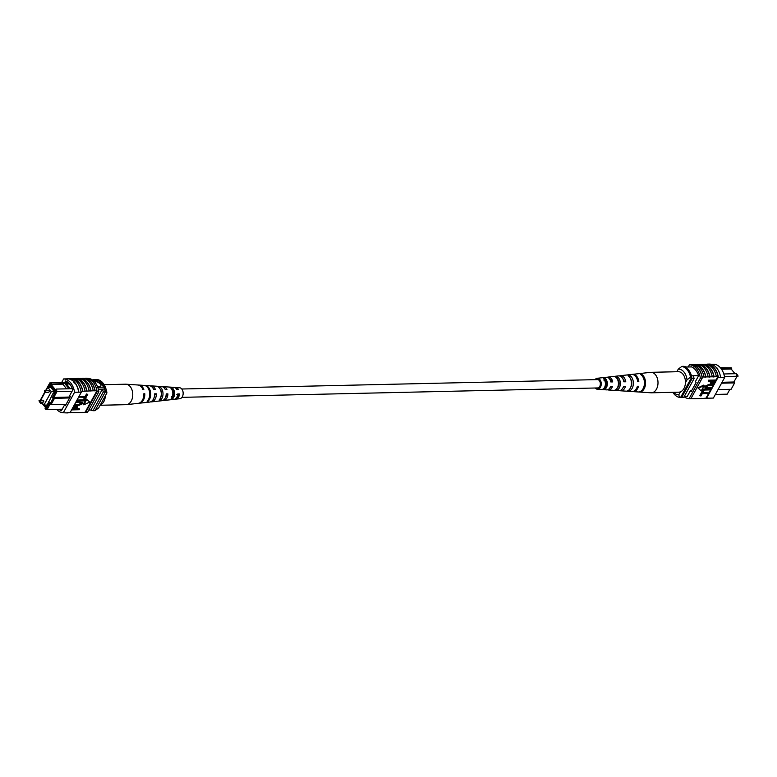 <?xml version="1.0" encoding="UTF-8"?>
<svg xmlns="http://www.w3.org/2000/svg" width="777" height="777" viewBox="0 0 777 777"><rect width="100%" height="100%" fill="white"/><g stroke="black" fill="none" stroke-linecap="round" stroke-linejoin="round"><path stroke-width="1.17" d="M177.379 395.979A4.167 2.807 -91.3 0 0 177.69 396.425A4.167 2.807 -91.3 0 0 177.778 396.532M181.964 397.348L597.639 387.946A4.167 2.807 -91.3 0 0 600.213 385.169A4.167 2.807 -91.3 0 0 599.31 380.575A4.167 2.807 -91.3 0 0 597.455 379.603L181.779 389.005M715.374 394.434L727.223 394.162L729.885 389.326M731.536 369.473L731.749 367.977L720.803 368.22M722.056 382.274L733.906 382.002L737.072 376.243L736.411 373.679L737.072 376.243L724.446 376.534M687.189 396.542L684.178 396.61M691.627 366.899L685.061 367.045M698.62 375.641L691.462 375.806M720.386 367.725L731.749 367.977M718.035 389.588L731.118 389.296L734.634 382.896L721.551 383.197M693.239 375.757A16.424 11.043 88.7 0 1 694.094 378.584L683.77 397.358L681.711 397.406A16.686 11.218 88.7 0 1 680.759 397.154M686.101 367.026A16.686 11.218 88.7 0 0 684.061 366.307L682.002 366.355M691.676 377.282A16.424 11.043 88.7 0 1 692.035 378.632L681.711 397.406M694.094 378.584L692.035 378.632M734.634 382.896L733.906 382.002M723.785 373.97L736.411 373.679M721.551 369.24L731.167 369.026L735.003 373.718M676.854 371.736L678.282 369.133L681.808 366.414L683.041 366.385A15.297 10.286 88.7 0 1 691.792 377.078L690.559 377.107L687.023 379.836A12.51 8.411 -91.3 0 0 678.282 369.133M685.431 382.731L687.023 379.836M673.513 392.298A12.51 8.411 -91.3 0 0 678.826 394.745L679.409 397.377L680.652 397.348L691.792 377.078M679.409 397.377A15.297 10.286 88.7 0 1 672.863 392.307M678.826 394.745L680.419 391.851M681.808 366.414A15.297 10.286 88.7 0 1 690.559 377.107M707.051 364.374L707.323 364.364A16.686 11.218 88.7 0 1 718.249 377.739L717.841 377.748A16.686 11.218 -91.3 0 0 717.695 376.894L716.384 376.69A16.939 11.383 -91.3 0 0 712.577 368.094A16.939 11.383 -91.3 0 0 706.186 364.219L703.787 364.5A16.686 11.218 88.7 0 1 710.217 368.337A16.686 11.218 88.7 0 1 713.995 376.981L712.266 376.787A16.939 11.383 -91.3 0 0 708.469 368.191A16.939 11.383 -91.3 0 0 702.068 364.306L699.679 364.598A16.686 11.218 88.7 0 1 706.099 368.434A16.686 11.218 88.7 0 1 709.877 377.078L708.158 376.884A16.939 11.383 -91.3 0 0 704.351 368.279A16.939 11.383 -91.3 0 0 697.95 364.403L694.91 364.704M695.561 364.685A16.686 11.218 88.7 0 1 701.981 368.521A16.686 11.218 88.7 0 1 705.759 377.166L704.04 376.971A16.939 11.383 -91.3 0 0 700.232 368.376A16.939 11.383 -91.3 0 0 693.842 364.491L691.86 364.772A16.686 11.218 -91.3 0 0 691.268 364.734L689.422 364.772A16.686 11.218 88.7 0 1 700.349 378.146L689.092 398.62A16.686 11.218 88.7 0 1 684.11 396.736M704.04 376.971L702.185 377.02A16.939 11.383 -91.3 0 0 698.387 368.415A16.939 11.383 -91.3 0 0 691.986 364.539M708.158 376.884L705.895 376.932A16.939 11.383 -91.3 0 0 702.087 368.327A16.939 11.383 -91.3 0 0 695.687 364.452M720.648 377.467A16.939 11.383 -91.3 0 0 716.695 367.997A16.939 11.383 -91.3 0 0 709.702 364.073L707.439 364.122A16.939 11.383 -91.3 0 1 714.432 368.055A16.939 11.383 -91.3 0 1 718.385 377.515L720.648 377.467L718.385 377.515M716.384 376.69L714.121 376.748A16.939 11.383 -91.3 0 0 710.314 368.143A16.939 11.383 -91.3 0 0 703.923 364.267M712.266 376.787L710.003 376.835A16.939 11.383 -91.3 0 0 706.206 368.24A16.939 11.383 -91.3 0 0 699.805 364.355M711.169 364.277L713.694 364.219A16.686 11.218 88.7 0 1 724.63 377.593L713.364 398.077L706.575 398.232L717.841 377.748M708.575 393.483L705.992 398.183A16.686 11.218 -91.3 0 0 706.575 398.232M705.992 398.183L702.155 398.504A16.939 11.383 88.7 0 1 701.087 398.3M699.834 395.522L701.437 392.618L709.003 392.9L708.682 393.483L702.321 393.618L701.039 395.949L699.834 395.522M701.806 391.938L703.408 389.024L710.974 389.306L710.654 389.889L704.292 390.035L703.01 392.366L701.806 391.938M705.866 387.276L711.46 387.315L711.509 388.335L705.118 387.976L704.826 386.276L708.974 384.401L713.48 384.751L713.16 385.334L709.012 385.431L706.06 386.655L705.963 387.548M704.982 387.713L704.826 386.276M708.303 381.225L708.255 380.206L715.462 380.04L715.821 380.487L714.248 383.11L711.819 384.023L710.382 383.615L711.198 381.167L708.303 381.225L708.624 380.643L715.821 380.487M710.265 383.362L710.586 381.177M703.787 385.091L697.863 387.859L701.213 390.87L704.147 385.538L703.787 385.091M702.155 398.504L693.929 398.688A16.939 11.383 88.7 0 1 692.861 398.484M717.695 376.894L715.763 380.409M714.325 383.022L713.422 384.673M713.053 385.334L711.761 387.684M711.402 388.345L710.916 389.238M710.547 389.889L708.945 392.822M702.185 377.02L702.058 377.253A16.686 11.218 88.7 0 1 702.204 378.098L700.349 378.146M693.929 398.688L690.326 398.591M699.679 364.598L699.018 364.607M703.787 364.5L703.136 364.52M698.047 398.601A16.939 11.383 88.7 0 1 696.979 398.387M706.992 398.222L709.255 398.164M706.866 398.465A16.939 11.383 88.7 0 1 705.205 398.203M724.63 377.593L720.512 377.69M716.734 367.744L717.715 368.521M702.204 378.098L690.938 398.582L689.092 398.62M702.058 377.253A16.686 11.218 -91.3 0 0 691.86 364.772M688.208 366.977L689.422 364.772M691.287 366.909L691.355 366.783A16.686 11.218 88.7 0 1 698.64 375.699L695.386 381.624L696.114 382.517L691.132 391.579L690.403 390.685L687.15 396.61A16.686 11.218 88.7 0 1 687.004 396.552M691.637 390.656L690.403 390.685M712.043 381.148L711.373 382.362L712.101 383.44L714.665 381.089L712.043 381.148M711.373 382.362L712.101 383.44L711.732 382.993L714.044 381.099M711.178 382.935L711.732 382.993M706.06 386.655L707.682 387.849L711.829 387.762M705.195 386.713L709.333 384.848L713.48 384.751M702.175 392.385L703.768 389.471L703.408 389.024M703.768 389.471L710.974 389.306M700.203 395.969L701.796 393.055L701.437 392.618M701.796 393.055L709.003 392.9M704.147 385.538L698.222 388.306M689.354 398.62A16.939 11.383 -91.3 0 0 690.229 398.776M631.468 391.491A8.557 5.75 -91.3 0 0 631.895 391.54A8.557 5.75 -91.3 0 0 637.393 386.266L638.509 386.256A8.644 5.818 88.7 0 1 632.934 391.608L650.941 392.793A10.237 6.886 -91.3 0 0 651.349 392.803L678.787 392.181A10.237 6.886 -91.3 0 0 685.411 383.139A10.237 6.886 -91.3 0 0 678.321 371.697L650.883 372.319A10.237 6.886 -91.3 0 0 650.475 372.348L632.546 374.349A8.644 5.818 88.7 0 1 633.663 374.378A8.644 5.818 88.7 0 1 638.82 381.633L637.703 381.643A8.557 5.75 -91.3 0 0 632.614 374.495A8.557 5.75 -91.3 0 0 631.507 374.456L620.328 375.709A7.566 5.089 88.7 0 1 621.309 375.738A7.566 5.089 88.7 0 1 625.776 381.779L623.834 381.798A7.401 4.973 -91.3 0 0 619.463 375.942A7.401 4.973 -91.3 0 0 618.511 375.903L608.119 377.068A6.478 4.361 88.7 0 1 608.954 377.088A6.478 4.361 88.7 0 1 612.723 381.915L610.78 381.934A6.313 4.244 -91.3 0 0 607.119 377.292A6.313 4.244 -91.3 0 0 606.303 377.263L597.202 378.282A5.507 3.7 88.7 0 1 597.911 378.302A5.507 3.7 88.7 0 1 601.243 384.217A5.507 3.7 88.7 0 1 597.455 389.277A5.507 3.7 88.7 0 1 597.183 389.238A5.507 3.7 88.7 0 1 595.221 387.995M651.349 392.803A10.237 6.886 -91.3 0 0 657.973 383.76A10.237 6.886 -91.3 0 0 651.796 372.387A10.237 6.886 -91.3 0 0 650.883 372.319M610.586 381.148A5.177 3.487 88.7 0 1 610.955 380.235M624.164 381.002A5.847 3.934 -91.3 0 0 624.057 381.517M605.769 380.701L604.001 380.749M605.875 386.412A4.934 3.312 88.7 0 1 605.458 385.324L605.264 385.334M596.668 387.966A4.409 2.972 -91.3 0 0 597.251 388.15A4.409 2.972 -91.3 0 0 597.552 388.189A4.409 2.972 -91.3 0 0 600.514 384.071A4.409 2.972 -91.3 0 0 597.843 379.39A4.409 2.972 -91.3 0 0 597.358 379.361A4.409 2.972 -91.3 0 0 596.483 379.623M611.149 380.584A7.1 4.779 -91.3 0 0 610.907 381.73M595.036 379.652A5.507 3.7 88.7 0 1 597.202 378.282M604.681 380.38A6.478 4.361 88.7 0 1 604.875 379.875M607.216 377.311A6.478 4.361 88.7 0 1 608.119 377.068M619.424 375.932A7.566 5.089 88.7 0 1 620.328 375.709M632.031 374.436A8.644 5.818 88.7 0 1 632.546 374.349M632.934 391.608A8.644 5.818 88.7 0 1 632.507 391.559A8.644 5.818 88.7 0 1 632.41 391.54M618.482 390.637A7.401 4.973 -91.3 0 0 618.851 390.685A7.401 4.973 -91.3 0 0 623.523 386.422L625.466 386.402A7.566 5.089 88.7 0 1 620.677 390.802A7.566 5.089 88.7 0 1 620.299 390.753A7.566 5.089 88.7 0 1 619.755 390.617M606.274 389.84A6.313 4.244 -91.3 0 0 606.584 389.879A6.313 4.244 -91.3 0 0 610.469 386.567L612.412 386.548A6.478 4.361 88.7 0 1 608.41 389.996A6.478 4.361 88.7 0 1 608.09 389.957A6.478 4.361 88.7 0 1 607.497 389.792M605.137 387.5A6.478 4.361 88.7 0 1 604.827 386.839M640.306 391.948A9.198 6.187 -91.3 0 0 645.522 383.906A9.198 6.187 -91.3 0 0 641.491 374.242L640.433 374.368A9.11 6.129 88.7 0 1 644.415 383.916A9.11 6.129 88.7 0 1 639.267 391.87L640.335 391.501M628.875 391.161A8.188 5.507 -91.3 0 0 633.342 384.042A8.188 5.507 -91.3 0 0 629.924 375.553L628.078 375.757A8.023 5.4 88.7 0 1 631.4 384.071A8.023 5.4 88.7 0 1 627.058 391.035L628.875 391.161L628.952 389.947M616.666 390.307A7.1 4.779 -91.3 0 0 620.328 384.197A7.1 4.779 -91.3 0 0 617.56 376.962L615.724 377.175A6.944 4.672 88.7 0 1 618.395 384.217A6.944 4.672 88.7 0 1 614.85 390.18L616.666 390.307L616.773 388.782M604.467 389.432A6.022 4.05 -91.3 0 0 607.323 384.343A6.022 4.05 -91.3 0 0 605.205 378.389L603.36 378.603A5.857 3.934 88.7 0 1 605.39 384.372A5.857 3.934 88.7 0 1 602.651 389.296L604.467 389.432L604.564 387.966A4.681 3.147 -91.3 0 0 606.429 384.188A4.681 3.147 -91.3 0 0 605.108 379.856L604.428 379.904M611.178 386.558A4.934 3.312 88.7 0 1 609.644 388.199M623.873 386.422A5.517 3.71 88.7 0 1 623.008 387.733M622.804 378.661A5.517 3.71 88.7 0 1 624.3 381.517L625.776 381.779M623.785 381.526L624.3 381.517M609.43 378.807A4.934 3.312 88.7 0 1 611.586 381.721L612.723 381.915M610.741 381.73L611.586 381.721M630.778 387.092A5.847 3.934 -91.3 0 0 630.594 378.953M617.297 388.014A5.264 3.545 -91.3 0 0 617.433 378.923L617.268 378.943M637.684 381.429L638.82 381.633M604.739 380.516L605.71 380.691M641.433 375.097L641.491 374.242M629.788 377.476L629.924 375.553M617.433 378.923L617.56 376.962M605.108 379.856L605.205 378.389M45.153 392.346L48.582 392.268A0.942 0.631 -91.3 0 0 48.543 390.375L45.115 390.452A0.942 0.631 88.7 0 1 45.153 392.346L44.396 390.909L45.115 390.452A0.942 0.631 88.7 0 0 44.639 390.792M39.734 402.204L43.162 402.127A0.942 0.631 -91.3 0 0 43.123 400.233L39.695 400.31A0.942 0.631 88.7 0 1 39.734 402.204L38.976 400.757L39.695 400.31A0.942 0.631 88.7 0 0 39.219 400.65M41.502 402.165L43.91 405.108L46.882 405.04M43.91 405.108L51.301 391.666L54.273 391.598M51.301 391.666L47.795 387.393L50.777 387.325M47.795 387.393L46.125 390.433M45.076 392.346L40.705 400.291M97.397 386.47A4.167 2.02 28.8 0 0 99.349 386.829A4.167 2.02 28.8 0 0 100.816 386.169A4.167 2.02 28.8 0 0 99.32 383.178A4.167 2.02 28.8 0 0 94.979 381.478A4.167 2.02 28.8 0 0 94.318 381.575M100.816 386.179A4.167 2.02 28.8 0 0 99.301 383.197A4.167 2.02 28.8 0 0 94.969 381.507A4.167 2.02 28.8 0 0 94.338 381.585M69.046 388.723L70.28 388.704L65.666 383.051L64.433 383.08L69.036 388.782L56.303 389.063L56.964 391.627L53.798 397.387L54.526 398.28L51.01 404.681L66.113 404.341M45.678 390.442L49.825 382.896L68.114 382.478M50.311 403.516L51.01 404.681L50.282 403.787L47.115 409.547L45.299 409.081L45.085 408.352L46.261 408.653L49.582 402.622L50.311 403.516L53.118 398.397L52.389 397.503L55.711 391.472L55.284 389.821L54.759 390.763L50.097 385.062L50.612 384.11L49.446 383.809L49.825 382.896L64.433 383.08M65.666 383.051L68.677 382.974M72.067 391.287L55.711 391.472M72.436 388.704L70.28 388.704M49.446 383.809L45.794 390.442M44.794 392.268L40.375 400.291M40.307 402.185L40.637 403.37L42.045 403.341M41.327 402.165L45.61 407.41L45.085 408.352M48.776 387.364L49.407 385.645L54.487 391.861L53.662 393.356L53.302 392.909L53.914 392.89M44.881 405.089L46.27 406.789L53.302 392.909M98.32 389.219L104.497 389.073A14.734 9.907 -91.3 0 0 103.827 387.179L98.728 380.944A14.734 9.907 -91.3 0 0 97.358 380.341A16.686 11.218 -91.3 0 0 95.309 379.623L93.25 379.671L92.919 380.283M97.727 387.325L103.827 387.179M93.813 381.051L98.728 380.944M93.104 380.439L97.358 380.341M88.763 410.081L90.938 410.033A16.424 11.043 -91.3 0 0 92.958 410.722L95.017 410.674L105.342 391.899A16.686 11.218 -91.3 0 0 104.497 389.073M40.258 400.301L44.697 392.22M69.629 397.941L53.118 398.397M70.134 397.018L52.389 397.503M46.261 408.653L47.115 409.547L62.218 409.207M92.958 410.722L103.283 391.948A16.686 11.218 -91.3 0 0 102.438 389.122L90.938 410.033M103.283 391.948L105.342 391.899M95.299 380.39A16.686 11.218 -91.3 0 0 93.25 379.671M48.582 387.14L50.592 387.092M48.368 401.864L48.99 401.855M45.513 407.585L41.142 402.165M55.284 389.821L56.303 389.063M66.628 388.83L62.791 384.139L51.068 384.411L55.41 389.724M51.641 383.362L50.612 384.11M50.097 385.062L51.068 384.411M62.791 384.139L64.374 383.071M66.492 384.061L69.551 383.877M69.376 383.993L71.299 386.344M49.582 402.622L50.282 403.787M106.915 392.958L106.332 390.326A15.297 10.286 -91.3 0 0 105.75 388.209L106.138 389.364A12.51 8.411 88.7 0 1 106.915 392.958L98.718 407.867L95.066 410.596M106.332 390.326L105.099 390.355A15.297 10.286 -91.3 0 0 96.348 379.652L96.231 379.875M105.75 388.209A15.297 10.286 -91.3 0 0 97.591 379.623L96.348 379.652M56.663 409.333A16.686 11.218 -91.3 0 0 63.306 412.781L74.563 392.298A16.686 11.218 -91.3 0 0 63.636 378.923L67.745 378.836A16.686 11.218 88.7 0 1 74.757 382.711L74.602 383.178L73.873 382.284L74.602 383.178M70.124 412.568L79.05 412.597A16.939 11.383 88.7 0 1 77.982 412.393M79.05 412.597L83.158 412.509A16.939 11.383 88.7 0 1 82.09 412.296M83.158 412.509L85.14 412.228A16.686 11.218 -91.3 0 0 85.732 412.266L87.578 412.228L98.844 391.744A16.686 11.218 -91.3 0 0 87.908 378.38L87.646 378.38M63.306 412.781L67.298 412.927A16.939 11.383 88.7 0 1 65.831 412.723M67.298 412.927L70.095 412.626L81.352 392.142L78.671 392.2L80.934 392.152M70.814 412.781A16.939 11.383 88.7 0 1 69.949 412.626M74.932 412.694A16.939 11.383 88.7 0 1 73.864 412.48M71.795 378.797L72.446 378.778A16.686 11.218 88.7 0 1 82.653 391.258L81.206 391.297A16.686 11.218 88.7 0 1 81.352 392.142M74.757 382.711A16.686 11.218 88.7 0 1 78.671 392.2L74.563 392.298M78.982 396.445L85.247 396.299L86.519 393.978L87.733 394.405L86.13 397.309L78.623 397.105M77.01 400.029L83.275 399.893L84.547 397.562L85.752 397.989L84.159 400.903L76.651 400.689M76.156 401.583L82.585 402.214M74.505 404.594L78.555 404.496L81.702 402.651M73.232 406.905L75.748 405.905L77.292 406.556M76.981 408.751L79.264 408.692L79.303 409.722L72.106 409.887L73.689 407.265L76.107 406.352L77.545 406.76L76.729 409.207L79.623 409.139M86.354 399.057L83.421 404.39L83.78 404.836L89.705 402.068L86.354 399.057L89.705 402.068M82.653 391.258L93.269 390.792A16.939 11.383 -91.3 0 0 83.071 378.312L80.682 378.593A16.686 11.218 88.7 0 1 90.88 391.074M93.269 390.792L96.979 390.705L85.14 412.228M86.898 390.928A16.939 11.383 -91.3 0 0 76.69 378.448L78.953 378.399A16.939 11.383 -91.3 0 1 89.161 390.88M80.021 378.613L80.682 378.593M84.139 378.516L84.79 378.506A16.686 11.218 88.7 0 1 94.998 390.986M95.124 390.744A16.939 11.383 -91.3 0 0 84.926 378.263L84.79 378.506M84.926 378.263L86.771 378.224A16.939 11.383 88.7 0 1 96.979 390.705M82.78 391.025A16.939 11.383 -91.3 0 0 72.582 378.545L72.446 378.778M72.582 378.545L74.845 378.496A16.939 11.383 -91.3 0 1 85.043 390.977M75.913 378.7L76.564 378.69A16.686 11.218 88.7 0 1 86.762 391.171M67.745 378.836L67.871 378.584A16.939 11.383 88.7 0 1 78.817 391.977M81.08 391.929A16.939 11.383 -91.3 0 0 70.134 378.535L67.871 378.584M91.006 390.841A16.939 11.383 -91.3 0 0 80.808 378.36M85.732 412.266L96.989 391.793A16.686 11.218 -91.3 0 0 96.843 390.938M96.989 391.793L98.844 391.744M69.677 412.636L67.414 412.684M58.887 409.285A16.686 11.218 -91.3 0 0 61.364 410.761L64.617 404.846L65.346 405.73L70.328 396.668L69.6 395.775L72.853 389.86A16.686 11.218 -91.3 0 0 65.569 380.944L64.685 382.556M65.851 404.817L64.617 404.846M63.636 378.923L61.597 382.624M75.884 409.226L76.554 408.012L75.825 406.934L73.261 409.285L75.884 409.226L76.389 406.983M76.185 407.566L75.825 406.934M73.514 408.828L75.524 408.78M76.097 402.612L76.418 402.03L82.809 402.399L82.731 403.651L78.594 405.526L74.446 405.623L81.867 403.719L80.254 402.525L75.796 402.243M81.964 402.826L81.867 403.719L81.507 403.273M76.952 401.068L77.273 400.485L83.634 400.34L84.916 398.009L84.547 397.562M84.916 398.009L85.752 397.989M78.924 397.474L79.244 396.892L85.606 396.746L86.888 394.425L86.519 393.978M86.888 394.425L87.733 394.405M86.713 399.504L83.78 404.836M104.137 384.693L125.651 384.197A10.237 6.886 88.7 0 1 126.059 384.207A10.237 6.886 88.7 0 1 132.43 391.453A10.237 6.886 88.7 0 1 128.011 404.234A10.237 6.886 88.7 0 1 126.525 404.652A10.237 6.886 88.7 0 1 126.117 404.681L100.146 405.264M105.322 395.852A10.237 6.886 88.7 0 1 100.573 404.856A10.237 6.886 88.7 0 1 100.311 404.963M177.253 389.539A4.604 3.089 -91.3 0 0 176.379 388.918M172.96 390.695A4.604 3.089 -91.3 0 0 172.63 391.637M160.45 389.733A5.429 3.652 88.7 0 1 161.499 392.132A5.429 3.652 88.7 0 1 160.625 397.581M171.571 389.005A4.847 3.263 88.7 0 1 173.407 392.026A4.847 3.263 88.7 0 1 172.679 396.824L172.241 396.853M158.149 386.315A7.401 4.973 88.7 0 1 162.762 391.55A7.401 4.973 88.7 0 1 160.975 399.757L159.178 399.961A7.566 5.089 -91.3 0 0 161.033 391.55A7.566 5.089 -91.3 0 0 156.323 386.198A7.566 5.089 -91.3 0 0 156.187 386.188L158.052 386.315A7.401 4.973 88.7 0 1 158.149 386.315L161.548 386.538A7.1 4.779 88.7 0 1 165.239 389.481L166.968 389.491A6.944 4.672 -91.3 0 0 163.374 386.664A6.944 4.672 -91.3 0 0 162.461 386.732M126.059 384.207L137.801 384.984A9.198 6.187 88.7 0 1 142.861 389.384L143.852 389.384A9.11 6.129 -91.3 0 0 138.85 385.052A9.11 6.129 -91.3 0 0 138.325 385.052M143.677 385.382L144.736 385.46A8.557 5.75 88.7 0 1 145.105 385.46L149.281 385.732A8.188 5.507 88.7 0 1 153.691 389.423L155.41 389.432A8.023 5.4 -91.3 0 0 151.107 385.858A8.023 5.4 -91.3 0 0 150.194 385.907M163.374 386.664L173.805 387.344A6.022 4.05 88.7 0 1 176.787 389.539L178.496 389.549A5.857 3.934 -91.3 0 0 175.631 387.47A5.857 3.934 -91.3 0 0 174.728 387.568M174.98 399.096A5.857 3.934 -91.3 0 0 175.893 399.155L179.798 398.718A5.507 3.7 -91.3 0 0 182.974 391.618A5.507 3.7 -91.3 0 0 179.545 387.723L175.631 387.47M166.414 395.852A6.313 4.244 88.7 0 1 166.268 395.279A6.313 4.244 88.7 0 1 166.161 394.687M145.105 385.46A8.557 5.75 88.7 0 1 150.427 391.511A8.557 5.75 88.7 0 1 148.164 401.204L147.135 401.32A8.644 5.818 -91.3 0 0 149.446 391.511A8.644 5.818 -91.3 0 0 144.066 385.392L138.85 385.052M172.62 391.589A6.478 4.361 -91.3 0 0 168.706 387.014L170.571 387.14A6.313 4.244 88.7 0 1 174.349 391.589A6.313 4.244 88.7 0 1 173.018 398.368L171.222 398.582A6.478 4.361 -91.3 0 0 172.62 391.589M138.733 403.263A9.11 6.129 -91.3 0 0 139.258 403.234A9.11 6.129 -91.3 0 0 144.804 393.774L143.823 393.774A9.198 6.187 88.7 0 1 138.219 403.35L126.525 404.652M150.553 401.864A8.023 5.4 -91.3 0 0 151.466 401.874A8.023 5.4 -91.3 0 0 156.362 393.822L154.642 393.822A8.188 5.507 88.7 0 1 149.65 402.078L139.258 403.234M162.772 400.485A6.944 4.672 -91.3 0 0 163.685 400.514A6.944 4.672 -91.3 0 0 167.919 393.881L166.2 393.871A7.1 4.779 88.7 0 1 161.869 400.718L151.466 401.874M175.893 399.155A5.857 3.934 -91.3 0 0 179.458 393.939L177.739 393.929A6.022 4.05 88.7 0 1 174.077 399.359L163.685 400.514M177.661 396.707A4.409 2.972 88.7 0 1 177.302 396.212M154.312 396.882A5.76 3.875 -91.3 0 0 154.827 394.531L154.642 394.531M165.346 397.785A5.177 3.487 -91.3 0 0 166.696 394.434L166.181 394.444M176.573 397.678A4.604 3.089 -91.3 0 0 178.555 394.347L176.797 394.366M171.571 396.746L173.456 396.678M143.832 394.221L144.804 393.774M154.827 394.531L156.362 393.822M166.696 394.434L167.919 393.881M178.555 394.347L179.458 393.939M148.164 401.204L147.97 400.34M158.168 386.839L158.052 386.315M160.975 399.757L160.548 397.785M170.765 388.034L170.571 387.14M173.018 398.368L172.679 396.824M737.781 376.35A0.942 0.631 -91.3 0 0 737.266 374.796L738.024 376.243L737.305 376.69A0.942 0.631 -91.3 0 0 737.781 376.35M737.266 374.796L736.722 374.815M737.305 376.69L736.819 376.699M597.455 389.277L606.584 389.879M608.41 389.996L618.851 390.685M620.677 390.802L631.895 391.54M156.323 386.198L151.107 385.858"/></g></svg>
